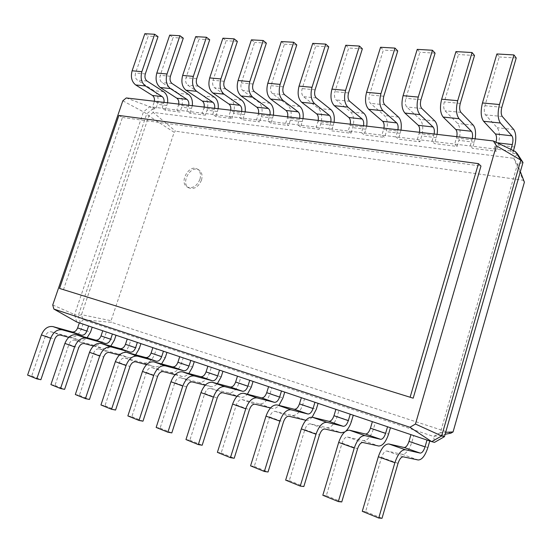 <?xml version="1.0" encoding="UTF-8"?>
<svg xmlns="http://www.w3.org/2000/svg" width="552" height="552" viewBox="0 0 552 552"><rect width="100%" height="100%" fill="white"/><g stroke="black" fill="none" stroke-linecap="round" stroke-linejoin="round"><path stroke-width="0.41" stroke-dasharray="2.76 2.07" d="M118.901 115.444L122.454 117.479L63.445 289.717M122.454 117.479L480.971 166.055M52.737 304.959L74.561 314.557L76.707 321.982L83.028 323.941L79.343 322.872M122.813 100.83L143.472 111.863L74.561 314.557L78.239 315.661L80.392 323.058L82.986 319.739L433.624 436.473L440.413 432.582L517.486 164.213L513.719 158.314L153.187 112.429L148.861 115.954L81.489 314.654L82.986 319.739L111.573 322.354L450.922 433.168M126.277 97.945L149.764 106.715L143.472 111.863L146.756 113.829L78.239 315.661L81.489 314.654L111.062 320.726L111.573 322.354M515.278 151.51L149.764 106.715L153.028 108.703L146.756 113.829L148.861 115.954L174.163 132.307L111.062 320.726M510.917 149.413L510.483 150.924L512.698 153.29L517.472 153.884L513.719 158.314L523.206 180.276L175.564 131.197L174.163 132.307M497.228 142.823L495.91 142.664L494.095 148.909L496.379 151.269L472.567 148.315L470.18 145.983L471.988 139.835L456.469 138.007L454.669 144.079L457.111 146.404L434.548 143.603L432.016 141.305L433.81 135.33L419.099 133.591L417.312 139.504L419.899 141.788L398.489 139.132L395.825 136.868L397.599 131.052L383.633 129.403L381.867 135.157L384.578 137.407L364.23 134.888L361.463 132.659L363.216 126.988L349.94 125.421L348.195 131.031L351.01 133.246L331.655 130.852L328.785 128.65L330.517 123.124L317.883 121.633L316.158 127.105L319.063 129.285L300.626 127.001L297.673 124.842L299.391 119.446L287.35 118.025L285.639 123.365L288.627 125.518L271.053 123.337L268.017 121.205L269.714 115.941L258.232 114.588L256.542 119.798L259.599 121.916L242.818 119.832L239.72 117.735L241.403 112.601L230.432 111.304L228.763 116.396L231.881 118.48L215.846 116.493L212.692 114.423L214.348 109.4L203.867 108.164L202.218 113.139L205.392 115.195L190.047 113.291L186.845 111.256L188.487 106.35L178.455 105.163L176.819 110.027L180.042 112.049L165.345 110.234L162.102 108.226L163.723 103.424L154.118 102.286L152.504 107.047L155.761 109.041L153.028 108.703L153.187 112.429L175.564 131.197M427.013 440.061L434.5 442.366L433.624 436.473L445.105 434.279M88.582 325.984L102.755 330.758M387.545 426.758L410.95 434.645M112.415 334.015L127.236 339.011M350.251 414.186L372.372 421.645M137.345 342.419L152.863 347.65M314.95 402.284L335.899 409.349M163.447 351.217L179.717 356.702M281.492 391.009L301.351 397.702M190.82 360.449L207.883 366.197M249.732 380.3L268.589 386.662M219.544 370.13L237.477 376.174M513.463 150.634L512.698 153.29M154.118 102.286L154.381 101.237M144.845 33.706L148.233 36.094L135.578 73.009C134.771 76.1 135.364 78.46 137.345 80.074L154.077 90.707C157.831 93.799 158.928 98.325 157.368 104.3L155.761 109.041M495.91 142.664L496.027 142.243M496.897 53.958L499.249 56.973L484.932 105.708C483.931 109.786 484.111 112.829 485.47 114.837L497.262 127.712C499.795 131.486 500.105 137.262 498.187 145.059L496.379 151.269M163.723 103.424L163.992 102.368M167.58 102.782L165.345 110.234M471.988 139.835L472.312 138.49M475.141 138.821L472.567 148.315M178.455 105.163L178.724 104.093M169.705 35.142L173.052 37.57L160.239 75.314C159.424 78.481 159.99 80.889 161.95 82.531L178.496 93.343C182.195 96.483 183.25 101.099 181.663 107.205L180.042 112.049M456.469 138.007L456.794 136.675M455.952 51.605L458.477 54.544L444.291 101.899C443.311 105.867 443.553 108.834 445.015 110.793L457.629 123.441C460.361 127.139 460.789 132.777 458.905 140.36L457.111 146.404M188.487 106.35L188.756 105.266M192.31 105.68L190.047 113.291M433.81 135.33L434.127 134.019M437.087 134.364L434.548 143.603M203.867 108.164L204.143 107.067M195.698 36.632L199.003 39.109L186.031 77.728C185.196 80.965 185.748 83.428 187.673 85.098L203.992 96.089C207.635 99.284 208.649 104.004 207.034 110.241L205.392 115.195M419.099 133.591L419.416 132.294M417.229 49.376L419.906 52.254L405.858 98.304C404.906 102.161 405.202 105.052 406.755 106.978L420.079 119.391C422.984 123.02 423.515 128.526 421.673 135.909L419.899 141.788M214.348 109.4L214.631 108.295M218.143 108.71L215.846 116.493M397.599 131.052L397.916 129.775M400.987 130.134L398.489 139.132M230.432 111.304L230.715 110.186M222.911 38.198L226.154 40.724L213.031 80.254C212.182 83.573 212.706 86.084 214.597 87.789L230.653 98.967C234.227 102.217 235.193 107.033 233.544 113.408L231.881 118.48M383.633 129.403L383.944 128.14M380.556 47.265L383.364 50.08L369.467 94.896C368.529 98.656 368.874 101.471 370.509 103.355L384.461 115.547C387.518 119.108 388.139 124.483 386.331 131.68L384.578 137.407M241.403 112.601L241.686 111.469M245.15 111.877L242.818 119.832M363.216 126.988L363.52 125.746M366.7 126.118L364.23 134.888M258.232 114.588L258.522 113.443M251.422 39.841L254.603 42.414L241.321 82.903C240.458 86.298 240.948 88.865 242.804 90.604L258.55 101.975C262.048 105.28 262.959 110.2 261.282 116.727L259.599 121.916M349.94 125.421L350.244 124.186M345.773 45.264L348.698 48.017L334.954 91.666C334.029 95.323 334.422 98.077 336.12 99.926L350.617 111.904C353.811 115.396 354.522 120.646 352.742 127.664L351.01 133.246M269.714 115.941L270.004 114.788M273.412 115.189L271.053 123.337M330.517 123.124L330.82 121.916M334.084 122.296L331.655 130.852M287.35 118.025L287.64 116.851M281.327 41.559L284.439 44.194L270.998 85.684C270.114 89.162 270.583 91.784 272.391 93.557L287.778 105.128C291.187 108.496 292.036 113.519 290.331 120.198L288.627 125.518M317.883 121.633L318.187 120.433M312.742 43.366L315.765 46.057L302.172 88.596C301.268 92.163 301.702 94.854 303.462 96.662L318.428 108.433C321.74 111.863 322.52 116.996 320.781 123.841L319.063 129.285M299.391 119.446L299.681 118.266M303.027 118.659L300.626 127.001M27.6 375.105L31.699 375.981L45.423 335.961C46.754 332.849 48.673 331.462 51.177 331.8L70.449 337.03C75.203 337.638 78.832 334.954 81.323 328.971L83.028 323.941M68.738 337.334L79.674 340.287C82.207 340.874 84.684 340.025 87.099 337.748M362.271 511.324L365.617 511.628L381.563 457.394C383.019 453.144 384.772 451.012 386.814 451.005L402.104 454.296C405.92 454.234 409.177 450.17 411.875 442.104L413.821 435.397M50.908 384.592L54.986 385.441L68.903 344.441C70.249 341.253 72.167 339.818 74.665 340.142L93.819 345.29C98.546 345.869 102.168 343.096 104.687 336.968L106.412 331.821M93.433 346.014L103.465 348.705C105.963 349.271 108.413 348.395 110.814 346.076M322.823 495.268L326.322 495.668L342.061 443.125C343.517 439.012 345.31 436.97 347.436 437.018L363.451 440.634C367.432 440.668 370.772 436.777 373.462 428.959L375.388 422.446M75.327 394.528L79.384 395.349L93.495 353.328C94.854 350.058 96.779 348.574 99.256 348.878L118.266 353.935C122.958 354.474 126.574 351.603 129.113 345.331L130.858 340.06M344.731 431.961L345.842 431.105M119.335 355.115L128.361 357.503C130.81 358.055 133.232 357.151 135.619 354.798M285.653 480.136L289.276 480.613L304.808 429.67C306.257 425.682 308.078 423.729 310.279 423.819L326.915 427.717C331.048 427.841 334.45 424.108 337.127 416.525L339.031 410.198M100.947 404.961L104.977 405.748L119.287 362.643C120.66 359.29 122.578 357.751 125.035 358.034L143.858 362.988C148.509 363.485 152.11 360.511 154.677 354.08L156.444 348.678M305.905 420.286L305.946 420.3C307.947 420.686 310.017 419.651 312.17 417.188M146.535 364.658L154.436 366.728C156.844 367.252 159.224 366.328 161.598 363.94M250.567 465.853L254.286 466.399L269.618 416.953C271.053 413.089 272.902 411.219 275.172 411.35L292.332 415.483C296.59 415.69 300.053 412.109 302.71 404.747L304.594 398.592M127.864 415.911L131.845 416.663L146.356 372.427C147.75 368.977 149.654 367.384 152.09 367.639L170.685 372.476C175.281 372.924 178.876 369.847 181.463 363.244L183.25 357.71M270.473 407.976L272.46 408.459C274.565 408.88 276.724 407.859 278.939 405.389M175.129 374.677L181.787 376.395C184.133 376.906 186.472 375.947 188.818 373.531M217.385 452.35L221.186 452.957L236.311 404.926C237.739 401.173 239.609 399.379 241.935 399.544L259.55 403.892C263.911 404.167 267.416 400.731 270.066 393.569L271.922 387.587M156.161 427.434L160.101 428.138L174.811 382.708C176.212 379.162 178.117 377.506 180.518 377.734L198.844 382.426C203.377 382.826 206.945 379.638 209.553 372.862L211.368 367.183M236.974 396.295L240.686 397.226C242.887 397.675 245.116 396.674 247.386 394.211M205.234 385.213L210.498 386.552C212.775 387.028 215.073 386.048 217.378 383.612M185.962 439.558L189.84 440.22L204.757 393.521C206.172 389.878 208.063 388.153 210.422 388.36L228.431 392.886C232.882 393.231 236.422 389.919 239.05 382.957L240.886 377.133M522.992 162.46L517.486 164.213L520.357 171.665M444.415 436.701L440.413 432.582L445.671 432.313M516.223 57.981L499.249 56.973M158.031 36.673L148.233 36.094M474.513 55.497L458.477 54.544M183.292 38.178L173.052 37.57M435.079 53.151L419.906 52.254M209.712 39.751L199.003 39.109M397.744 50.929L383.364 50.08M237.374 41.393L226.154 40.724M362.347 48.824L348.698 48.017M266.361 43.118L254.603 42.414M328.737 46.83L315.765 46.057M296.783 44.926L284.439 44.194M31.699 375.981L40.883 379.714M365.617 511.628L382.018 518.293M54.986 385.441L64.612 389.346M326.322 495.668L341.757 501.94M79.384 395.349L89.472 399.448M289.276 480.613L303.835 486.533M104.977 405.748L115.568 410.046M254.286 466.399L268.044 471.994M131.845 416.663L142.975 421.183M221.186 452.957L234.207 458.25M160.101 428.138L171.81 432.899M189.84 440.22L202.177 445.236M524.4 182.16L523.206 180.276M201.445 180.242C198.396 187.004 194.249 189.577 189.012 187.956C180.138 183.781 190.468 164.689 198.796 169.892C201.88 171.989 202.763 175.439 201.445 180.242M199.9 179.4C196.843 186.176 192.696 188.749 187.452 187.128C178.572 182.96 188.929 163.82 197.257 169.029C200.341 171.127 201.225 174.584 199.9 179.4M514.512 147.011L498.187 145.059M513.739 129.492L497.262 127.712M502.313 116.513L485.47 114.837M501.844 107.288L484.932 105.708M166.959 105.446L157.368 104.3M163.716 91.749L154.077 90.707M147.053 81.047L137.345 80.074M145.314 73.92L135.578 73.009M474.361 142.209L458.905 140.36M473.223 125.125L457.629 123.441M460.927 112.38L445.015 110.793M460.271 103.396L444.291 101.899M191.675 108.406L181.663 107.205M188.556 94.426L178.496 93.343M172.1 83.545L161.95 82.531M170.416 76.266L160.239 75.314M436.328 137.662L421.673 135.909M434.859 120.985L420.079 119.391M421.811 108.475L406.755 106.978M420.976 99.719L405.858 98.304M217.495 111.49L207.034 110.241M214.514 97.228L203.992 96.089M198.292 86.16L187.673 85.098M196.684 78.722L186.031 77.728M400.248 133.343L386.331 131.68M398.482 117.065L384.461 115.547M384.778 104.783L370.509 103.355M383.792 96.241L369.467 94.896M244.488 114.719L233.544 113.408M241.659 100.153L230.653 98.967M225.72 88.9L214.597 87.789M224.188 81.303L213.031 80.254M365.976 129.244L352.742 127.664M363.947 113.339L350.617 111.904M349.664 101.271L336.12 99.926M348.54 92.936L334.954 91.666M272.736 118.093L261.282 116.727M270.073 103.217L258.55 101.975M254.472 91.77L242.804 90.604M253.023 84.001L241.321 82.903M333.38 125.345L320.781 123.841M331.117 109.8L318.428 108.433M316.324 97.945L303.462 96.662M315.082 89.81L302.172 88.596M302.337 121.633L290.331 120.198M299.86 106.426L287.778 105.128M284.632 94.778L272.391 93.557M283.286 86.83L270.998 85.684M81.323 328.971L90.549 332.132M70.449 337.03L79.674 340.287M51.177 331.8L60.444 335.092M45.423 335.961L54.682 339.307M411.875 442.104L427.862 447.575M402.104 454.296L418.202 459.988M386.814 451.005L403.236 456.835M381.563 457.394L398.033 463.349M104.687 336.968L114.326 340.267M93.819 345.29L103.465 348.705M74.665 340.142L84.359 343.585M68.903 344.441L78.598 347.946M373.462 428.959L388.567 434.127M363.451 440.634L378.644 446.002M347.436 437.018L362.912 442.511M342.061 443.125L357.579 448.735M129.113 345.331L139.201 348.781M118.266 353.935L128.361 357.503M99.256 348.878L109.42 352.486M93.495 353.328L103.666 356.999M337.127 416.525L351.424 421.417M326.915 427.717L341.288 432.796M310.279 423.819L324.887 429.007M304.808 429.67L319.456 434.962M154.677 354.08L165.241 357.696M143.858 362.988L154.436 366.728M125.035 358.034L135.695 361.815M119.287 362.643L129.955 366.5M302.71 404.747L316.262 409.384M292.332 415.483L305.946 420.3M275.172 411.35L288.979 416.256M269.618 416.953L283.459 421.956M181.463 363.244L192.538 367.039M170.685 372.476L181.787 376.395M152.09 367.639L163.288 371.62M146.356 372.427L157.568 376.478M270.066 393.569L282.921 397.971M259.55 403.892L272.46 408.459M241.935 399.544L255.01 404.195M236.311 404.926L249.414 409.66M209.553 372.862L221.179 376.837M198.844 382.426L210.498 386.552M180.518 377.734L192.296 381.922M174.811 382.708L186.604 386.966M239.05 382.957L251.27 387.138M228.431 392.886L240.686 397.226M210.422 388.36L222.829 392.762M204.757 393.521L217.177 398.013M198.796 169.892L197.257 169.029M189.012 187.956L187.452 187.128"/><path stroke-width="0.83" d="M410.143 397.157L478.446 163.64L118.901 115.444L59.54 288.441L413.179 398.185L59.54 288.441M478.446 163.64L480.971 166.055L413.179 398.185M122.813 100.83L52.737 304.959L53.868 309.065L409.936 427.269L415.449 424.046L496.379 145.735L493.364 140.96L126.277 97.945L122.813 100.83M53.868 309.065L76.707 321.982L431.712 441.648L441.676 435.942L520.819 160.121L515.278 151.51L517.472 153.884L522.992 162.46L520.819 160.121L496.379 145.735M493.364 140.96L515.278 151.51M409.936 427.269L431.712 441.648L434.5 442.366L444.415 436.701L522.992 162.46M415.449 424.046L441.676 435.942L444.415 436.701M510.917 149.413L512.304 144.603C513.277 140.636 513.146 137.71 511.904 135.826L500.416 123.027C497.752 119.025 497.435 112.856 499.463 104.528L513.94 54.938L516.223 57.981L501.844 107.288C500.837 111.421 500.995 114.499 502.313 116.513L513.739 129.492C516.189 133.294 516.444 139.132 514.512 147.011L513.463 150.634M79.343 322.872L77.632 327.922C76.369 330.924 74.554 332.263 72.174 331.938L52.957 326.598C47.955 325.887 44.105 328.654 41.407 334.898L27.6 375.105L36.791 378.844L40.883 379.714L54.682 339.307C56.021 336.168 57.946 334.76 60.444 335.092L68.738 337.334M88.582 325.984L86.864 331.083C85.601 334.112 83.78 335.471 81.406 335.154L62.238 329.841C57.235 329.137 53.385 331.945 50.68 338.252L36.791 378.844M410.95 434.645L408.991 441.4C407.624 445.45 405.989 447.479 404.085 447.486L388.877 443.981C384.799 443.932 381.287 448.189 378.334 456.745L362.271 511.324L378.727 518.024L382.018 518.293L398.033 463.349C399.496 459.036 401.228 456.863 403.236 456.835L418.202 459.988C421.942 459.885 425.157 455.745 427.862 447.575L429.76 440.986M427.013 440.061L425.04 446.892C423.674 451.005 422.059 453.068 420.196 453.088L405.306 449.721C401.311 449.714 397.833 454.054 394.873 462.728L378.727 518.024M102.755 330.758L101.023 335.933C99.746 339.004 97.932 340.391 95.572 340.08L76.466 334.809C71.484 334.132 67.634 336.996 64.908 343.399L50.908 384.592L60.534 388.511L64.612 389.346L78.598 347.946C79.957 344.724 81.875 343.275 84.359 343.585L93.433 346.014M112.415 334.015L110.669 339.238C109.393 342.343 107.578 343.744 105.225 343.447L86.181 338.203C81.206 337.541 77.356 340.439 74.617 346.911L60.534 388.511M372.372 421.645L370.433 428.193C369.074 432.126 367.404 434.065 365.41 434.024L349.471 430.208C345.221 430.063 341.626 434.127 338.686 442.407L322.823 495.268L338.321 501.575L341.757 501.94L357.579 448.735C359.035 444.56 360.815 442.49 362.912 442.511L378.644 446.002C382.564 446.002 385.876 442.042 388.567 434.127L390.443 427.738M387.545 426.758L385.593 433.389C384.233 437.363 382.577 439.344 380.618 439.316L364.955 435.618C360.773 435.514 357.206 439.654 354.26 448.045L338.321 501.575M127.236 339.011L125.476 344.31C124.193 347.456 122.378 348.892 120.039 348.602L101.085 343.413C96.131 342.771 92.281 345.731 89.527 352.3L75.327 394.528L85.429 398.641L89.472 399.448L103.666 356.999C105.032 353.694 106.95 352.19 109.42 352.486L119.335 355.115M137.345 342.419L135.578 347.767C134.288 350.948 132.48 352.397 130.141 352.121L111.262 346.966C106.322 346.345 102.472 349.347 99.712 355.985L85.429 398.641M335.899 409.349L333.981 415.711C332.628 419.52 330.917 421.383 328.854 421.293L312.294 417.215C307.892 416.981 304.228 420.872 301.309 428.89L285.653 480.136L300.26 486.084L303.835 486.533L319.456 434.962C320.905 430.919 322.713 428.938 324.887 429.007L341.288 432.796L344.731 431.961M350.251 414.186L348.319 420.624C346.966 424.481 345.269 426.372 343.234 426.303L326.908 422.328C322.568 422.121 318.932 426.082 315.999 434.203L300.26 486.084M152.863 347.65L151.082 353.073C149.785 356.309 147.977 357.786 145.652 357.517L126.891 352.431C121.978 351.831 118.135 354.901 115.354 361.643L100.947 404.961L111.552 409.273L115.568 410.046L129.955 366.5C131.335 363.106 133.253 361.546 135.695 361.815L146.535 364.658M163.447 351.217L161.66 356.695C160.363 359.966 158.555 361.463 156.244 361.208L137.565 356.164C132.673 355.578 128.83 358.69 126.042 365.507L111.552 409.273M301.351 397.702L299.453 403.885C298.108 407.59 296.376 409.377 294.25 409.246L277.152 404.94C272.626 404.623 268.914 408.349 266.009 416.125L250.567 465.853L264.36 471.47L268.044 471.994L283.459 421.956C284.894 418.043 286.736 416.139 288.979 416.256L305.905 420.286M314.95 402.284L313.046 408.542C311.694 412.282 309.969 414.103 307.871 413.986L290.973 409.77C286.495 409.481 282.803 413.276 279.892 421.148L264.36 471.47M179.717 356.702L177.91 362.264C176.605 365.576 174.805 367.114 172.507 366.866L153.974 361.891C149.109 361.339 145.273 364.52 142.471 371.448L127.864 415.911L139.007 420.452L142.975 421.183L157.568 376.478C158.962 372.993 160.867 371.372 163.288 371.62L175.129 374.677M190.82 360.449L189.005 366.066C187.694 369.412 185.9 370.972 183.616 370.737L165.179 365.81C160.342 365.272 156.52 368.508 153.697 375.512L139.007 420.452M268.589 386.662L266.713 392.679C265.381 396.274 263.621 397.992 261.441 397.826L243.894 393.314C239.257 392.927 235.497 396.508 232.62 404.05L217.385 452.35L230.439 457.663L234.207 458.25L249.414 409.66C250.849 405.858 252.712 404.036 255.01 404.195L270.473 407.976M281.492 391.009L279.609 397.088C278.27 400.724 276.517 402.47 274.358 402.325L256.984 397.888C252.388 397.53 248.642 401.166 245.757 408.804L230.439 457.663M207.883 366.197L206.062 371.903C204.744 375.305 202.95 376.899 200.686 376.678L182.422 371.834C177.627 371.33 173.811 374.635 170.975 381.756L156.161 427.434L167.898 432.209L171.81 432.899L186.604 386.966C188.011 383.385 189.909 381.701 192.296 381.922L205.234 385.213M219.544 370.13L217.709 375.891C216.391 379.334 214.604 380.949 212.354 380.742L194.214 375.953C189.446 375.47 185.638 378.831 182.795 386.034L167.898 432.209M237.477 376.174L235.621 382.025C234.296 385.524 232.523 387.18 230.294 386.986L212.361 382.294C207.635 381.846 203.84 385.282 200.983 392.61L185.962 439.558L198.327 444.595L202.177 445.236L217.177 398.013C218.599 394.321 220.483 392.575 222.829 392.762L236.974 396.295M249.732 380.3L247.869 386.221C246.537 389.76 244.771 391.437 242.563 391.258L224.774 386.635C220.082 386.207 216.301 389.698 213.438 397.116L198.327 444.595M154.381 101.237C154.719 98.615 154.077 96.697 152.462 95.482L135.675 84.946C131.693 81.73 130.507 77.011 132.114 70.78L144.845 33.706L154.657 34.272L158.031 36.673L145.314 73.92C144.5 77.038 145.086 79.419 147.053 81.047L163.716 91.749C166.78 94.068 168.063 97.745 167.58 102.782M496.027 142.243C496.862 138.469 496.662 135.716 495.434 133.977L483.587 121.267C480.833 117.3 480.461 111.2 482.469 102.969L496.897 53.958L513.94 54.938M163.992 102.368C164.33 99.719 163.696 97.787 162.095 96.559L145.376 85.96C141.415 82.724 140.242 77.963 141.864 71.677L154.657 34.272M472.312 138.49C472.864 135.143 472.56 132.735 471.408 131.279L459.05 118.708C456.173 114.788 455.724 108.778 457.705 100.692L472.05 52.53L474.513 55.497L460.271 103.396C459.285 107.412 459.499 110.407 460.927 112.38L473.223 125.125C475.417 127.891 476.059 132.459 475.141 138.821M178.724 104.093C179.069 101.416 178.448 99.457 176.854 98.215L160.259 87.513C156.326 84.242 155.181 79.419 156.816 73.05L169.705 35.142L179.966 35.728L183.292 38.178L170.416 76.266C169.595 79.46 170.154 81.889 172.1 83.545L188.556 94.426C191.572 96.786 192.827 100.54 192.31 105.68M456.794 136.675C457.332 133.356 457.008 130.976 455.821 129.527L443.146 117.052C440.192 113.16 439.696 107.212 441.662 99.215L455.952 51.605L472.05 52.53M188.756 105.266C189.115 102.569 188.494 100.595 186.914 99.346L170.402 88.575C166.49 85.277 165.358 80.413 167.014 73.989L179.966 35.728M434.127 134.019C434.652 130.755 434.293 128.409 433.058 126.974L419.948 114.623C416.884 110.786 416.318 104.928 418.264 97.069L432.464 50.253L435.079 53.151L420.976 99.719C420.01 103.624 420.286 106.543 421.811 108.475L434.859 120.985C437.205 123.703 437.95 128.167 437.087 134.364M204.143 107.067C204.509 104.335 203.902 102.334 202.336 101.078L185.962 90.197C182.084 86.864 180.98 81.944 182.657 75.424L195.698 36.632L206.434 37.253L209.712 39.751L196.684 78.722C195.843 81.993 196.381 84.477 198.292 86.16L214.514 97.228C217.481 99.629 218.689 103.452 218.143 108.71M419.416 132.294C419.927 129.065 419.548 126.739 418.292 125.318L404.906 113.056C401.766 109.241 401.166 103.452 403.084 95.675L417.229 49.376L432.464 50.253M214.631 108.295C214.997 105.535 214.404 103.521 212.844 102.258L196.581 91.308C192.724 87.947 191.641 82.979 193.324 76.404L206.434 37.253M397.916 129.775C398.406 126.594 398.006 124.303 396.709 122.896L382.936 110.759C379.707 106.998 379.038 101.292 380.935 93.64L394.99 48.1L397.744 50.929L383.792 96.241C382.846 100.036 383.171 102.886 384.778 104.783L398.482 117.065C400.959 119.736 401.794 124.09 400.987 130.134M230.715 110.186C231.095 107.385 230.515 105.349 228.976 104.066L212.872 93.005C209.056 89.61 208 84.58 209.705 77.908L222.911 38.198L234.151 38.847L237.374 41.393L224.188 81.303C223.332 84.649 223.843 87.181 225.72 88.9L241.659 100.153C244.564 102.596 245.73 106.501 245.15 111.877M383.944 128.14C384.433 124.987 384.013 122.716 382.688 121.323L368.674 109.275C365.389 105.535 364.686 99.884 366.562 92.322L380.556 47.265L394.99 48.1M241.686 111.469C242.073 108.647 241.5 106.591 239.975 105.301L223.988 94.164C220.2 90.749 219.165 85.67 220.883 78.936L234.151 38.847M363.52 125.746C363.989 122.641 363.547 120.398 362.188 119.018L347.843 107.095C344.469 103.41 343.71 97.835 345.573 90.39L359.469 46.057L362.347 48.824L348.54 92.936C347.615 96.635 347.988 99.415 349.664 101.271L363.947 113.339C366.535 115.961 367.453 120.219 366.7 126.118M258.522 113.443C258.916 110.579 258.364 108.496 256.852 107.198L241.058 95.951C237.319 92.495 236.318 87.347 238.057 80.516L251.422 39.841L263.214 40.517L266.361 43.118L253.023 84.001C252.147 87.43 252.63 90.017 254.472 91.77L270.073 103.217C272.923 105.701 274.033 109.689 273.412 115.189M350.244 124.186C350.706 121.116 350.244 118.894 348.864 117.521L334.312 105.687C330.883 102.023 330.096 96.51 331.938 89.141L345.773 45.264L359.469 46.057M270.004 114.788C270.411 111.897 269.866 109.8 268.369 108.489L252.712 97.166C249.007 93.681 248.034 88.492 249.787 81.592L263.214 40.517M330.82 121.916C331.269 118.887 330.786 116.693 329.371 115.334L314.53 103.617C311.031 100.002 310.19 94.564 312.011 87.306L325.756 44.112L328.737 46.83L315.082 89.81C314.178 93.412 314.592 96.124 316.324 97.945L331.117 109.8C333.801 112.373 334.788 116.541 334.084 122.296M287.64 116.851C288.061 113.926 287.537 111.801 286.06 110.476L270.625 99.036C266.975 95.51 266.036 90.252 267.81 83.248L281.327 41.559L293.705 42.269L296.783 44.926L283.286 86.83C282.396 90.342 282.845 92.998 284.632 94.778L299.86 106.426C302.634 108.958 303.683 113.036 303.027 118.659M318.187 120.433C318.621 117.431 318.124 115.264 316.696 113.912L301.668 102.279C298.121 98.684 297.259 93.302 299.06 86.119L312.742 43.366L325.756 44.112M299.681 118.266C300.109 115.306 299.591 113.167 298.142 111.828L282.859 100.312C279.25 96.766 278.339 91.453 280.126 84.38L293.705 42.269M87.099 337.748L90.549 332.132L92.205 327.205M110.814 346.076L114.326 340.267L116.01 335.23M345.842 431.105C348.25 428.856 350.113 425.626 351.424 421.417L353.28 415.207M135.619 354.798L139.201 348.781L140.905 343.62M312.17 417.188L316.262 409.384L318.097 403.346M161.598 363.94L165.241 357.696L166.966 352.404M278.939 405.389L282.921 397.971L284.735 392.099M188.818 373.531L192.538 367.039L194.283 361.615M247.386 394.211L251.27 387.138L253.057 381.425M217.378 383.612L221.179 376.837L222.946 371.275M445.105 434.279L450.922 433.168L453.061 431.94L524.4 182.16L520.357 171.665M445.671 432.313L453.061 431.94M512.304 144.603L497.228 142.823M77.632 327.922L86.864 331.083M408.991 441.4L425.04 446.892M101.023 335.933L110.669 339.238M370.433 428.193L385.593 433.389M125.476 344.31L135.578 347.767M333.981 415.711L348.319 420.624M151.082 353.073L161.66 356.695M299.453 403.885L313.046 408.542M177.91 362.264L189.005 366.066M266.713 392.679L279.609 397.088M206.062 371.903L217.709 375.891M235.621 382.025L247.869 386.221M511.904 135.826L495.434 133.977M162.095 96.559L152.462 95.482M471.408 131.279L455.821 129.527M186.914 99.346L176.854 98.215M433.058 126.974L418.292 125.318M212.844 102.258L202.336 101.078M396.709 122.896L382.688 121.323M239.975 105.301L228.976 104.066M362.188 119.018L348.864 117.521M268.369 108.489L256.852 107.198M329.371 115.334L316.696 113.912M298.142 111.828L286.06 110.476M72.174 331.938L81.406 335.154M404.085 447.486L420.196 453.088M95.572 340.08L105.225 343.447M365.41 434.024L380.618 439.316M120.039 348.602L130.141 352.121M328.854 421.293L343.234 426.303M145.652 357.517L156.244 361.208M294.25 409.246L307.871 413.986M172.507 366.866L183.616 370.737M261.441 397.826L274.358 402.325M200.686 376.678L212.354 380.742M230.294 386.986L242.563 391.258M499.463 104.528L482.469 102.969M500.416 123.027L483.587 121.267M141.864 71.677L132.114 70.78M145.376 85.96L135.675 84.946M457.705 100.692L441.662 99.215M459.05 118.708L443.146 117.052M167.014 73.989L156.816 73.05M170.402 88.575L160.259 87.513M418.264 97.069L403.084 95.675M419.948 114.623L404.906 113.056M193.324 76.404L182.657 75.424M196.581 91.308L185.962 90.197M380.935 93.64L366.562 92.322M382.936 110.759L368.674 109.275M220.883 78.936L209.705 77.908M223.988 94.164L212.872 93.005M345.573 90.39L331.938 89.141M347.843 107.095L334.312 105.687M249.787 81.592L238.057 80.516M252.712 97.166L241.058 95.951M312.011 87.306L299.06 86.119M314.53 103.617L301.668 102.279M280.126 84.38L267.81 83.248M282.859 100.312L270.625 99.036M41.407 334.898L50.68 338.252M52.957 326.598L62.238 329.841M378.334 456.745L394.873 462.728M388.877 443.981L405.306 449.721M64.908 343.399L74.617 346.911M76.466 334.809L86.181 338.203M338.686 442.407L354.26 448.045M349.471 430.208L364.955 435.618M89.527 352.3L99.712 355.985M101.085 343.413L111.262 346.966M301.309 428.89L315.999 434.203M312.294 417.215L326.908 422.328M115.354 361.643L126.042 365.507M126.891 352.431L137.565 356.164M266.009 416.125L279.892 421.148M277.152 404.94L290.973 409.77M142.471 371.448L153.697 375.512M153.974 361.891L165.179 365.81M232.62 404.05L245.757 408.804M243.894 393.314L256.984 397.888M170.975 381.756L182.795 386.034M182.422 371.834L194.214 375.953M200.983 392.61L213.438 397.116M212.361 382.294L224.774 386.635"/></g></svg>
